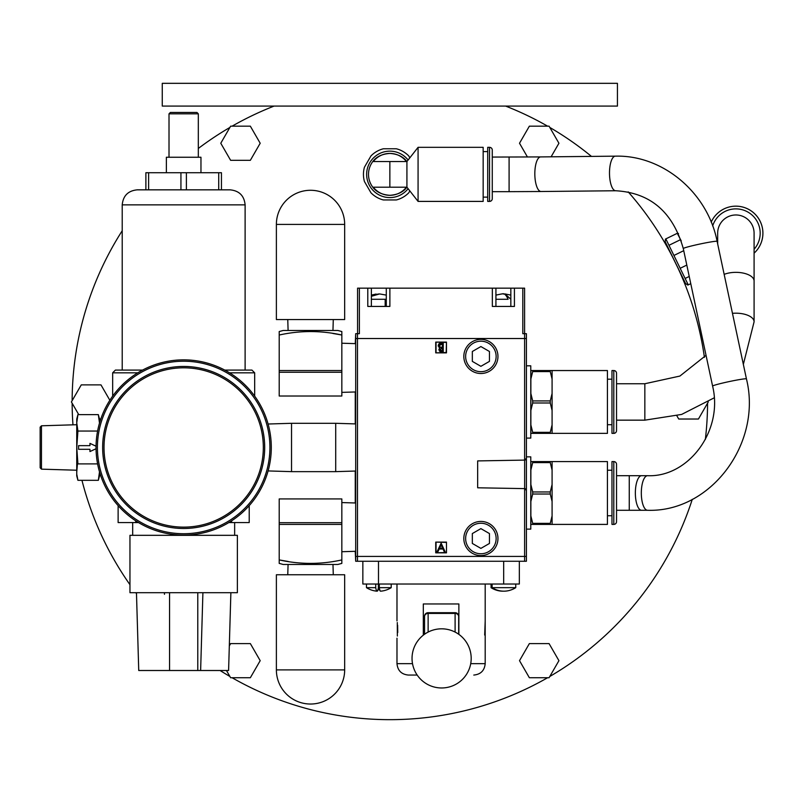 <?xml version="1.0" encoding="UTF-8"?>
<svg xmlns="http://www.w3.org/2000/svg" width="803" height="803" viewBox="0 0 803 803"><rect width="100%" height="100%" fill="white"/><g stroke="black" fill="none" stroke-linecap="round" stroke-linejoin="round"><path stroke-width="1.2" d="M672.804 257.462L677.933 267.961M680.171 272.89L681.074 274.947M681.978 277.045L683.192 279.906M683.243 280.026L683.865 281.542L683.243 280.046M669.983 252.062L669.491 251.148M668.186 248.739L666.6 245.899M666.37 245.487L665.918 244.704M665.868 244.604L667.825 248.097M668.166 248.719L670.304 252.664M687.84 285.075L685.591 283.539L665.235 241.813L665.416 239.093M690.761 283.65L688.261 284.874L685.13 278.46L689.235 276.453M668.959 245.306L680.422 239.716L681.265 240.97L677.29 233.302L665.838 238.892L685.13 278.46M686.806 265.07L680.181 268.292M673.918 255.464L683.734 250.677M724.025 208.89A27.041 27.041 0 0 0 711.207 222.14A27.041 27.041 0 0 1 758.253 218.004A27.041 27.041 0 0 1 754.087 253.176A27.041 27.041 0 0 0 724.025 208.89A27.041 27.041 0 0 1 754.087 253.176M717.671 243.951L717.671 233.171A18.208 18.208 0 0 1 735.879 214.973A18.208 18.208 0 0 1 754.087 233.171L754.087 280.99A18.208 8.642 180 0 0 743.568 273.161A18.208 8.642 180 0 0 724.155 274.375M732.466 313.341A18.208 8.642 0 0 1 754.087 321.832L754.087 280.99M616.533 417.982L616.533 420.16L644.839 420.16L644.839 383.744L616.533 383.744L616.533 417.982M274.074 106.086A317.717 317.717 0 0 0 232.097 126.171M547.616 126.171A317.717 317.717 0 0 0 505.639 106.086M704.422 357.375A317.717 317.717 0 0 0 628.207 191.887M591.46 156.404A317.717 317.717 0 0 0 549.804 127.446M549.804 676.467A317.717 317.717 0 0 0 692.276 499.336M705.335 439.502A317.717 317.717 0 0 0 707.563 403.226M232.097 677.732A317.717 317.717 0 0 0 547.616 677.732M72.14 403.226A317.717 317.717 0 0 0 72.963 424.827M81.956 480.324A317.717 317.717 0 0 0 129.956 584.694M135.767 592.694A317.717 317.717 0 0 0 136.49 593.648M220.092 670.505A317.717 317.717 0 0 0 229.899 676.467M229.899 127.446A317.717 317.717 0 0 0 198.321 148.465M122.217 230.742A317.717 317.717 0 0 0 72.14 400.687M250.345 126.171L230.632 126.171L220.775 143.245L230.632 160.319L250.345 160.319L260.192 143.245L250.345 126.171M162.266 106.086L617.437 106.086L617.437 83.331L162.266 83.331L162.266 106.086M551.099 156.816L558.928 143.245L549.071 126.171L529.368 126.171L519.511 143.245L527.461 157.017M676.899 415.844L678.726 419.025L698.439 419.025L708.276 401.922M549.071 677.732L558.928 660.668L549.071 643.594L529.368 643.594L519.511 660.668L529.368 677.732L549.071 677.732M226.456 670.505L230.632 677.732L250.345 677.732L260.192 660.668L250.345 643.594L230.632 643.594L229.317 645.873M109.85 400.265L100.977 384.888L81.264 384.888L71.407 401.952L78.724 414.619M99.241 419.025L100.797 419.025M409.841 190.913L408.747 192.81A26.399 26.399 0 0 1 396.381 199.947L383.332 199.947A26.399 26.399 0 0 1 370.966 192.81L364.432 181.508A26.399 26.399 0 0 1 364.432 167.225L370.966 155.923A26.399 26.399 0 0 1 383.332 148.786L396.381 148.786A26.399 26.399 0 0 1 408.747 155.923L409.841 157.83M408.115 188.705A23.217 23.217 0 0 1 366.64 174.371A23.217 23.217 0 0 1 408.115 160.028M373.295 187.189A20.938 20.938 0 0 0 406.408 187.189M406.408 161.544A20.938 20.938 0 0 0 373.295 161.544M406.92 161.544C403.307 156.675 397.615 153.975 389.856 153.433C382.087 153.975 376.406 156.675 372.783 161.544L406.92 161.544L418.072 147.33L418.072 201.402L406.92 187.189L406.92 161.544C411.457 155.772 411.457 155.772 406.92 161.544C411.457 155.772 411.457 155.772 406.92 161.544L418.072 147.33L483.165 147.33L483.165 201.402L418.072 201.402L406.92 187.189C411.457 192.961 411.457 192.961 406.92 187.189C411.457 192.961 411.457 192.961 406.92 187.189L372.783 187.189C376.406 192.058 382.098 194.768 389.856 195.31C397.615 194.768 403.307 192.058 406.92 187.189M483.165 197.126L487.712 197.126M487.712 151.606L483.165 151.606M487.712 147.33L487.712 201.402L489.539 201.402A2.73 2.73 0 0 0 492.269 198.672L492.269 150.061A2.73 2.73 180 0 0 489.539 147.33L487.712 147.33M509.092 191.666L492.269 191.666L492.269 157.067L540.69 156.916A17.295 6.033 89.4 0 0 534.848 175.235A17.295 6.033 89.4 0 0 541.041 191.505L509.092 191.666L509.092 157.067M629.261 475.697L616.533 475.697L616.533 510.286L629.261 510.286L629.261 475.697L641.597 475.697A17.295 6.253 90 0 0 635.354 492.992A17.295 6.253 90 0 0 641.597 510.286L629.261 510.286M372.783 187.189A21.35 21.35 0 0 1 372.783 161.544A21.35 21.35 0 0 0 372.783 187.189M169.011 113.825L170.377 112.46L196.956 112.46L198.321 113.825L169.011 113.825L169.011 157.247M166.372 172.725L166.372 157.247L200.961 157.247L200.961 172.725M180.936 172.725L180.936 189.839L145.885 189.839L145.885 172.725L221.447 172.725L221.447 189.839M218.717 172.725L218.717 189.839L186.396 189.839L186.396 172.725M183.666 189.839L230.1 189.839C239.224 190.733 244.222 195.741 245.116 204.865L122.217 204.865C123.11 195.741 128.119 190.733 137.243 189.839L183.666 189.839M142.563 370.093L115.391 370.093L112.661 372.823L137.785 372.823M254.671 396.14L254.671 372.823L251.941 370.093L224.78 370.093L245.116 370.093L245.116 204.865M249.211 505.619L249.211 522.572L231.645 522.572L231.645 520.786M135.687 520.786L135.687 522.572L118.121 522.572L118.121 505.619M135.687 522.572L138.538 522.572M228.795 522.572L231.645 522.572M183.666 535.32L237.377 535.32L237.377 592.694L129.956 592.694L129.956 535.32L183.666 535.32M164.424 592.694L136.46 592.694M230.873 592.694L202.908 592.694M197.779 592.694L197.779 670.505L228.594 670.505L230.832 594.3M230.873 592.684L228.594 670.505M200.63 670.505L202.908 592.684M136.46 592.684L138.738 670.505L197.779 670.505M164.424 592.684L164.474 594.3M138.738 670.505L136.51 594.3M169.553 670.505L169.553 592.694M268.092 424.014L291.529 423.301L291.529 471.642L268.092 470.929M355.699 471.03L335.714 471.642L335.714 423.301L291.529 423.301M355.699 423.914L335.714 423.301M500.841 294.069L502.146 293.938C504.194 293.095 506.171 294.882 508.098 299.268L495.923 299.268M510.838 288.157L510.838 306.435L495.923 306.435L495.923 288.157L524.6 288.157L524.6 333.677L526.407 333.677L526.407 365.817L530.773 365.817L530.773 438.097L526.407 438.097L526.407 456.847L526.407 438.097M357.576 333.677L357.576 288.157L492.339 288.157L492.339 306.435L514.422 306.435L514.422 288.157M355.699 556.429L526.407 556.429L526.407 561.267L355.699 561.267L355.699 333.677L359.373 333.677L359.373 288.157M367.794 288.157L367.794 306.435L389.877 306.435L389.877 288.157M522.803 288.157L522.803 333.677L524.61 333.677L524.61 338.515L355.699 338.515M492.339 288.157L495.923 288.157M386.283 288.157L386.283 306.435L385.179 306.435L387.528 306.435M386.283 299.268L385.179 299.268L386.283 299.268L385.179 299.268L385.179 306.435L371.377 306.435L371.377 288.157M378.835 293.948L371.377 295.333M371.377 296.297L379.598 293.938L386.283 295.102M526.407 561.267L526.407 338.515L524.61 338.515L524.63 460.099L526.407 458.302M526.407 490.402L524.63 488.615L477.665 487.792L477.665 460.912L524.63 460.099M446.478 552.845L435.728 552.845L435.728 542.095L446.478 542.095L446.478 552.845L446.478 542.095M435.728 352.858L435.728 342.098L446.478 342.098L446.478 352.858L435.728 352.858L446.167 352.537L446.478 342.098M526.407 524.53L526.407 456.847L530.773 456.847L530.773 529.127L526.407 529.127L526.407 524.53M524.811 460.079A1.797 1.797 0 0 0 525.323 459.948A1.797 1.797 0 0 1 524.811 460.079M525.895 459.557A1.797 1.797 0 0 0 526.266 458.985A1.797 1.797 0 0 1 525.895 459.557M526.266 489.72A1.797 1.797 0 0 0 525.895 489.147A1.797 1.797 0 0 1 526.266 489.72M525.323 488.756A1.797 1.797 0 0 0 524.811 488.625A1.797 1.797 0 0 1 525.323 488.756M435.728 552.845L446.167 552.524M446.167 542.406L435.728 542.095M436.049 542.406L436.049 552.524M439.191 549.021L443.025 549.021L439.191 549.021L437.906 551.741L437.073 551.741L441.148 543.159L445.103 551.741L444.28 551.741L443.025 549.021M446.167 342.419L435.728 342.098M436.049 342.419L436.049 352.537M438.99 347.358L439.833 347.799L438.187 345.611L440.927 343.182L439.592 343.443M439.181 343.674L438.508 344.407M438.187 345.611L438.247 346.153M440.425 351.644L441.57 351.754L438.85 349.626L439.642 351.292M519.33 561.267L519.33 584.022L362.846 584.022L362.846 561.267M458.864 634.37L458.864 603.956L423.311 603.956L423.311 635.163M484.681 635.043L485.193 620.89L485.193 663.659C484.51 670.585 480.716 674.39 473.79 675.062M424.546 621.01L424.546 634.24L424.546 616.523L424.546 621.01L423.311 621.01M428.129 612.699L428.129 613.422A3.583 3.102 180 0 0 424.546 616.523L424.546 616.282A3.583 3.583 0 0 1 428.129 612.699L455.1 612.699A3.583 3.583 0 0 1 458.684 616.282L458.684 616.523A3.583 3.102 180 0 0 455.1 613.422L455.1 612.699A3.583 3.583 0 0 1 458.684 616.282M424.546 629.542C424.546 618.451 424.546 618.451 424.546 629.542L424.546 634.24L424.546 629.542M417.179 675.062C405.585 675.062 405.585 675.062 417.179 675.062L408.386 675.062C401.46 674.39 397.666 670.585 396.983 663.659L412.511 663.659M397.355 636.046L397.284 622.536M397.626 625.196L397.746 632.513M466.051 675.062C476.269 675.062 476.269 675.062 466.051 675.062M458.684 634.24L458.684 616.523M510.838 299.268L505.037 293.948L503.381 294.049M366.539 587.666L375.724 587.666A23.056 2.499 90 0 0 377.029 591.179A23.056 2.499 90 0 0 377.049 591.179L377.059 591.179A23.056 3.302 90 0 0 378.815 587.666L378.815 584.082M378.855 587.666L379.287 587.666A23.056 2.499 -90 0 0 380.612 591.179A23.056 2.499 -90 0 1 380.612 591.179A23.056 3.302 -90 0 1 380.602 591.179A23.056 3.302 -90 0 1 378.855 587.666L378.855 584.082M441.138 544.926L439.602 548.158L442.624 548.158L441.138 544.926L439.602 548.158L442.624 548.158L441.138 544.926M440.927 343.182L443.246 343.182L443.246 351.754L441.57 351.754M438.85 349.626L439.833 347.799M442.473 350.871L442.473 348.121L439.612 349.616L442.473 350.871L442.473 348.121M442.473 347.247L442.473 344.055L438.96 345.611L440.355 347.147L442.473 347.247L442.473 344.055M439.733 350.158L439.612 349.616M441.178 348.161L441.961 348.121M440.797 347.207L440.044 347.047M440.355 347.147L438.96 345.611L441.379 344.055M503.903 591.179A23.056 21.892 -90 0 0 503.943 591.179A23.056 21.892 -90 0 0 509.092 590.526A23.126 23.126 0 0 0 515.747 587.666A23.126 23.126 0 0 1 509.945 590.295A23.056 22.173 -90 0 1 503.872 591.179A23.056 22.173 -90 0 1 492.098 587.666L515.747 587.666L515.747 584.022M492.098 587.666L492.098 584.082L491.115 584.082L491.115 587.666A23.056 22.173 90 0 0 496.816 590.295A23.056 22.173 90 0 0 502.889 591.179A23.056 22.173 90 0 0 503.381 591.169M491.014 584.022L491.115 587.666M491.486 584.082L492.098 584.082M502.849 591.179A23.056 21.892 90 0 1 502.819 591.179A23.056 21.892 90 0 1 497.659 590.526A23.126 23.126 0 0 1 491.014 587.666A23.126 23.126 0 0 0 496.816 590.295M377.049 591.179A23.056 2.499 90 0 0 378.374 587.666L378.374 584.082M380.632 591.179A23.126 23.126 0 0 0 391.202 587.666L379.287 587.666L379.287 584.082L375.724 584.082L375.724 587.666M98.327 414.619L99.502 419.025L99.502 423.091L98.327 414.619L77.921 414.619L76.747 419.025L76.747 475.918L77.921 480.324L77.279 477.544M76.877 474.754L77.921 480.324L98.327 480.324L99.502 471.843L99.502 475.918L98.327 480.324M77.921 414.619L76.747 422.84L77.921 431.05L76.747 447.472L77.921 463.893L97.595 463.893M77.64 461.675L76.747 472.114M77.299 428.33L77.921 431.05L97.595 431.05M96.059 448.716L89.946 451.567L89.946 449.289L78.564 449.289L78.564 445.655L89.946 445.655L89.946 443.376L96.059 446.227M99.502 472.114L99.411 474.372M76.867 425.419L76.747 422.84M76.747 470.227L41.475 469.153L40.15 467.788L40.15 427.156L41.475 425.791L76.747 424.717M41.475 469.153L41.475 425.791M40.15 463.04L40.15 431.904M279.213 370.534L341.837 370.534L341.837 396.02L279.213 396.02L279.213 331.549L283.218 330.475L337.832 330.475L341.837 331.549L341.837 335.022C320.959 330.414 300.081 330.414 279.213 335.022M332.864 333.466L341.837 335.022L341.837 370.534M355.699 343.644L341.837 343.222M341.837 392.376L355.699 391.954M276.383 319.554L344.668 319.554L344.668 224.418A34.138 34.138 0 0 0 310.52 190.281A34.138 34.138 0 0 0 276.383 224.418L276.383 319.554M341.837 559.922L341.837 563.395L337.832 564.469L283.218 564.469L279.213 563.395L279.213 559.922C300.091 564.539 320.969 564.539 341.837 559.922L341.837 524.419L279.213 524.419L279.213 498.924L341.837 498.924L341.837 524.419M288.177 561.478L279.213 559.922L279.213 524.419M355.699 551.3L341.837 551.721M341.837 502.568L355.699 502.989M344.668 669.893L344.668 574.757L276.383 574.757L276.383 669.893L344.668 669.893A34.138 34.138 0 0 1 310.52 704.03A34.138 34.138 0 0 1 276.383 669.893M96.049 447.472A87.617 87.617 0 0 1 183.666 359.854A87.617 87.617 0 0 1 271.294 447.472A87.617 87.617 0 0 1 183.666 535.099A87.617 87.617 0 0 1 96.049 447.472A87.617 87.617 0 0 1 183.666 359.854A87.617 87.617 0 0 1 271.294 447.472A87.617 87.617 0 0 1 183.666 535.099A87.617 87.617 0 0 1 96.049 447.472M104.009 447.472A79.658 79.658 0 0 0 183.666 527.129A79.658 79.658 0 0 0 263.324 447.472A79.658 79.658 0 0 0 183.666 367.814A79.658 79.658 0 0 0 104.009 447.472A79.658 79.658 0 0 1 183.666 367.814A79.658 79.658 0 0 1 263.324 447.472M355.699 561.267L355.257 551.32M355.257 502.979L355.257 471.05M355.257 423.904L355.257 391.964M355.257 343.634L355.699 333.677M465.64 356.442A15.247 15.247 0 0 0 480.887 371.689A15.247 15.247 0 0 0 496.134 356.442A15.247 15.247 0 0 0 480.887 341.185A15.247 15.247 0 0 0 465.64 356.442M489.449 351.493L489.449 361.38L480.887 366.319L472.335 361.38L472.335 351.493L480.887 346.555L489.449 351.493M497.96 356.442A17.074 17.074 0 0 1 480.887 373.505A17.074 17.074 0 0 1 463.823 356.442A17.074 17.074 0 0 1 480.887 339.368A17.074 17.074 0 0 1 497.96 356.442M465.64 538.512A15.247 15.247 0 0 0 480.887 553.759A15.247 15.247 0 0 0 496.134 538.512A15.247 15.247 0 0 0 480.887 523.255A15.247 15.247 0 0 0 465.64 538.512M489.449 533.563L489.449 543.45L480.887 548.389L472.335 543.45L472.335 533.563L480.887 528.625L489.449 533.563M497.96 538.512A17.074 17.074 0 0 1 480.887 555.576A17.074 17.074 0 0 1 463.823 538.512A17.074 17.074 0 0 1 480.887 521.438A17.074 17.074 0 0 1 497.96 538.512M613.803 461.584A2.73 2.73 0 0 1 616.533 464.315L616.533 521.669A2.73 2.73 0 0 1 613.803 524.399L613.803 461.584L611.976 461.584L611.976 524.399L613.803 524.399M607.429 515.747L611.976 515.747M611.976 470.227L607.429 470.227M552.083 470.046L550.256 462.618L532.69 462.618L530.863 470.046L530.863 484.52L532.69 491.958L550.256 491.958L552.083 484.52L552.083 461.584L607.429 461.584L607.429 524.399L552.083 524.399L552.083 501.453L550.256 494.026L532.69 494.026L530.863 501.453L530.863 515.928L532.69 523.365L550.256 523.365L552.083 515.928M530.863 515.928L530.863 524.399L552.083 524.399M550.256 524.399L550.256 523.365M552.083 484.52L552.083 501.453M552.083 461.584L530.863 461.584L530.863 470.046M551.52 518.708L550.999 520.826M530.863 484.52L530.863 501.453M532.69 523.365L532.69 524.399M532.69 491.958L532.69 494.026M550.256 494.026L550.256 491.958M532.69 461.584L532.69 462.618M550.256 462.618L550.256 461.584M531.335 467.647L531.837 465.569M613.803 370.544A2.73 2.73 0 0 1 616.533 373.275L616.533 430.629A2.73 2.73 0 0 1 613.803 433.359L613.803 370.544L611.976 370.544L611.976 433.359L613.803 433.359M607.429 424.717L611.976 424.717M611.976 379.197L607.429 379.197M552.083 379.016L550.256 371.578L532.69 371.578L530.863 379.016L530.863 393.49L532.69 400.928L550.256 400.928L552.083 393.49L552.083 370.544L607.429 370.544L607.429 433.359L552.083 433.359L552.083 410.423L550.256 402.986L532.69 402.986L530.863 410.423L530.863 424.897L532.69 432.335L550.256 432.335L552.083 424.897M530.863 424.897L530.863 433.359L552.083 433.359M550.256 433.359L550.256 432.335M552.083 393.49L552.083 410.423M552.083 370.544L530.863 370.544L530.863 379.016M551.52 427.678L550.999 429.796M530.863 393.49L530.863 410.423M532.69 432.335L532.69 433.359M532.69 400.928L532.69 402.986M550.256 402.986L550.256 400.928M532.69 370.544L532.69 371.578M550.256 371.578L550.256 370.544M531.335 376.617L531.837 374.539M754.087 249.291A24.311 24.311 0 0 0 725.219 211.34A24.311 24.311 0 0 0 712.673 225.944M717.671 233.171A18.208 18.208 0 0 1 735.879 214.973A18.208 18.208 0 0 1 754.087 233.171M489.539 201.402L489.539 147.33M615.71 190.753A17.295 6.033 -90.6 0 1 609.517 174.482A17.295 6.033 -90.6 0 1 615.359 156.163C662.907 154.808 707.654 192.7 717.119 241.342A17.295 0.964 168 0 0 693.571 245.457A17.295 0.964 168 0 0 683.283 248.559C672.834 211.982 650.31 192.71 615.71 190.753L541.041 191.505M712.602 386.092A17.295 0.964 -12 0 1 722.901 382.991A17.295 0.964 -12 0 1 746.439 378.886C762.378 443.005 710.976 512.434 647.569 510.286A17.295 6.253 -90 0 1 641.316 492.992A17.295 6.253 -90 0 1 647.569 475.697C688.392 477.464 723.523 430.789 712.602 386.092L683.283 248.559M389.856 161.544L389.856 187.189M148.615 172.725L148.615 189.839M254.671 372.823L229.548 372.823M357.486 333.677L357.486 561.267M385.179 299.268L371.377 299.268M524.61 561.267L524.63 488.615M524.65 488.615L524.65 460.099M503.682 584.022L503.682 561.267M378.494 561.267L378.494 584.022M470.719 663.659L485.193 663.659M455.1 632.071L455.1 613.422L428.129 613.422L428.129 632.071M279.213 372.241L341.837 372.241M344.668 224.418L276.383 224.418M341.837 522.703L279.213 522.703M269.918 447.472A86.252 86.252 0 0 1 183.666 533.724A86.252 86.252 0 0 1 97.414 447.472A86.252 86.252 0 0 1 183.666 361.22A86.252 86.252 0 0 1 269.918 447.472M102.643 447.472A81.023 81.023 0 0 0 183.666 528.494A81.023 81.023 0 0 0 264.689 447.472A81.023 81.023 0 0 0 183.666 366.449A81.023 81.023 0 0 0 102.643 447.472M666.229 243.861L665.617 244.162M678.515 233.643L677.712 233.101M754.087 321.832L743.347 364.381M714.218 397.826L681.637 414.428L644.839 420.16M706.048 355.317L679.9 376.065L644.839 383.744M684.588 281.502L683.965 281.803M641.597 475.697L647.569 475.697M641.597 510.286L647.569 510.286M746.439 378.886L717.119 241.342M615.359 156.163L540.69 156.916M198.321 157.247L198.321 113.825M122.217 370.093L122.217 204.865M112.661 396.14L112.661 372.823M234.647 535.32L234.647 522.572M132.686 535.32L132.686 522.572M335.714 471.642L291.529 471.642M501.714 293.948L495.923 295.102M371.377 295.102L376.065 294.049M485.193 620.89L485.193 584.022M396.983 663.659L396.983 638.194M396.983 620.89L396.983 584.022M441.62 687.97A29.581 29.581 0 0 0 471.19 658.4A29.581 29.581 0 0 0 441.62 628.819A29.581 29.581 0 0 0 412.039 658.4A29.581 29.581 0 0 0 441.62 687.97M510.838 295.102L505.037 293.948M366.469 587.666L366.469 584.022L366.469 587.666A23.126 23.126 0 0 0 377.029 591.179M391.202 587.666L391.202 584.022L391.202 587.666M288.096 330.475L287.765 319.554M332.954 330.475L333.285 319.554M288.076 564.469L287.765 574.757M332.974 564.469L333.285 574.757"/></g></svg>
